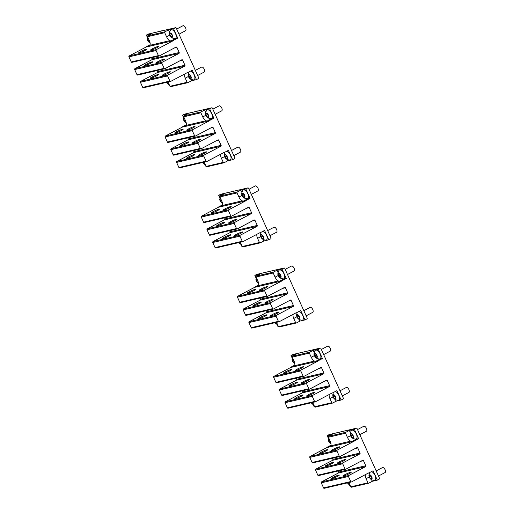 <?xml version="1.0" encoding="UTF-8"?>
<svg xmlns="http://www.w3.org/2000/svg" width="514" height="514" viewBox="0 0 514 514"><rect width="100%" height="100%" fill="white"/><g stroke="black" fill="none" stroke-linecap="round" stroke-linejoin="round"><path stroke-width="0.77" d="M382.32 467.676A2.808 1.362 62.2 0 1 382.435 467.599A2.808 1.362 62.2 0 1 382.57 467.547A2.808 1.362 62.2 0 1 385.018 469.578A2.808 1.362 62.2 0 1 385.057 472.565A2.808 1.362 62.2 0 1 384.922 472.617M369.033 476.266A2.454 1.189 62.2 0 1 370.209 474.936A2.454 1.189 62.2 0 1 372.072 477.821A2.454 1.189 62.2 0 1 370.896 479.144A2.454 1.189 62.2 0 1 369.033 476.266M371.513 476.774L370.298 475.321L369.335 475.591L369.592 477.313L370.806 478.759L371.77 478.489L371.513 476.774M371.519 471.576A4.915 2.384 62.2 0 1 375.65 477.506A4.915 2.384 62.2 0 1 374.912 480.294A4.915 2.384 62.2 0 1 374.327 480.436C370.896 480.07 370.112 478.476 369.926 478.271L368.898 475.264L369.502 472.636M370.806 478.759L371.738 478.271M370.928 476.073L371.59 477.262M369.592 477.313L371.005 476.568M363.661 426.35A2.808 1.362 62.2 0 1 363.777 426.273A2.808 1.362 62.2 0 1 363.912 426.222A2.808 1.362 62.2 0 1 366.36 428.252A2.808 1.362 62.2 0 1 366.398 431.24A2.808 1.362 62.2 0 1 366.264 431.291M350.375 434.94A2.454 1.189 62.2 0 1 351.55 433.617A2.454 1.189 62.2 0 1 353.414 436.495A2.454 1.189 62.2 0 1 352.238 437.819A2.454 1.189 62.2 0 1 350.375 434.94M352.855 435.448L351.64 433.996L350.676 434.266L350.933 435.988L352.148 437.44L353.112 437.17L352.855 435.448M356.992 436.18A4.915 2.384 62.2 0 1 356.253 438.975A4.915 2.384 62.2 0 1 355.669 439.117C352.238 438.75 351.454 437.151 351.268 436.951L350.31 434.683C349.912 434.593 350.214 433.257 351.223 430.687A4.915 2.384 62.2 0 1 351.666 430.282A4.915 2.384 62.2 0 1 354.756 431.625A4.915 2.384 62.2 0 1 356.992 436.18M352.148 437.44L353.079 436.945M352.27 434.754L352.932 435.936M350.933 435.988L352.347 435.242M341.585 431.509A2.808 1.362 62.2 0 1 341.701 431.432A2.808 1.362 62.2 0 1 341.836 431.374A2.808 1.362 62.2 0 1 342.504 431.458M330.862 443.087A2.454 1.189 62.2 0 1 328.298 440.1A2.454 1.189 62.2 0 1 329.044 438.635M329.307 439.226L328.6 439.425L328.857 441.147L330.072 442.593L330.682 442.425M328.941 436.155L329.146 435.846A4.915 2.384 62.2 0 1 329.59 435.442A4.915 2.384 62.2 0 1 330.502 435.332M330.072 442.593L330.637 442.297M328.857 441.147L329.924 440.582M349.681 484.336A2.454 1.189 62.2 0 1 347.49 482.877L350.047 485.152M347.798 482.807L348.73 483.918L349.404 483.732M348.73 483.918L349.34 483.597M346.153 387.569A2.808 1.362 62.2 0 1 346.269 387.492A2.808 1.362 62.2 0 1 346.397 387.44A2.808 1.362 62.2 0 1 348.845 389.471A2.808 1.362 62.2 0 1 348.89 392.458A2.808 1.362 62.2 0 1 348.755 392.51M332.866 396.159A2.454 1.189 62.2 0 1 334.042 394.836A2.454 1.189 62.2 0 1 335.905 397.714A2.454 1.189 62.2 0 1 334.73 399.037A2.454 1.189 62.2 0 1 332.866 396.159M335.346 396.667L334.132 395.215L333.168 395.484L333.425 397.206L334.64 398.658L335.603 398.389L335.346 396.667M335.353 391.469A4.915 2.384 62.2 0 1 339.484 397.399A4.915 2.384 62.2 0 1 338.739 400.194A4.915 2.384 62.2 0 1 338.154 400.335C334.723 399.969 333.946 398.369 333.759 398.17L332.731 395.163L333.335 392.535M334.64 398.658L335.571 398.164M334.762 395.973L335.417 397.161M333.425 397.206L334.832 396.461M327.495 346.25A2.808 1.362 62.2 0 1 327.611 346.166A2.808 1.362 62.2 0 1 327.739 346.115A2.808 1.362 62.2 0 1 330.187 348.145A2.808 1.362 62.2 0 1 330.232 351.133A2.808 1.362 62.2 0 1 330.097 351.184M314.208 354.84A2.454 1.189 62.2 0 1 315.384 353.51A2.454 1.189 62.2 0 1 317.247 356.388A2.454 1.189 62.2 0 1 316.071 357.718A2.454 1.189 62.2 0 1 314.208 354.84M316.688 355.341L315.474 353.895L314.51 354.165L314.767 355.881L315.981 357.333L316.945 357.063L316.688 355.341M320.826 356.08A4.915 2.384 62.2 0 1 320.081 358.868A4.915 2.384 62.2 0 1 319.496 359.01C316.065 358.644 315.281 357.05 315.101 356.844L314.144 354.583C313.746 354.487 314.048 353.157 315.05 350.587A4.915 2.384 62.2 0 1 315.5 350.182A4.915 2.384 62.2 0 1 318.59 351.525A4.915 2.384 62.2 0 1 320.826 356.08M315.981 357.333L316.913 356.844M316.104 354.647L316.759 355.836M314.767 355.881L316.174 355.135M305.412 351.403A2.808 1.362 62.2 0 1 305.534 351.325A2.808 1.362 62.2 0 1 305.663 351.274A2.808 1.362 62.2 0 1 306.338 351.351M294.695 362.987A2.454 1.189 62.2 0 1 292.132 359.993A2.454 1.189 62.2 0 1 292.871 358.534M293.141 359.119L292.434 359.318L292.691 361.04L293.905 362.492L294.516 362.319M292.774 356.054L292.974 355.739A4.915 2.384 62.2 0 1 293.423 355.335A4.915 2.384 62.2 0 1 294.336 355.225M293.905 362.492L294.471 362.19M292.691 361.04L293.751 360.481M313.508 404.235A2.454 1.189 62.2 0 1 311.323 402.77L313.874 405.045M311.632 402.7L312.563 403.811L313.232 403.625M312.563 403.811L313.174 403.49M309.981 307.468A2.808 1.362 62.2 0 1 310.103 307.391A2.808 1.362 62.2 0 1 310.231 307.333A2.808 1.362 62.2 0 1 312.679 309.364A2.808 1.362 62.2 0 1 312.718 312.351A2.808 1.362 62.2 0 1 312.589 312.409M296.7 316.059A2.454 1.189 62.2 0 1 297.869 314.729A2.454 1.189 62.2 0 1 299.733 317.607A2.454 1.189 62.2 0 1 298.563 318.937A2.454 1.189 62.2 0 1 296.7 316.059M299.18 316.566L297.959 315.114L297.002 315.384L297.253 317.099L298.473 318.551L299.431 318.282L299.18 316.566M299.18 311.362A4.915 2.384 62.2 0 1 303.318 317.299A4.915 2.384 62.2 0 1 302.573 320.087A4.915 2.384 62.2 0 1 301.988 320.228C298.557 319.862 297.773 318.269 297.593 318.063L296.565 315.056L297.169 312.428M298.473 318.551L299.399 318.063M298.595 315.866L299.251 317.054M297.253 317.099L298.666 316.361M291.322 266.143A2.808 1.362 62.2 0 1 291.444 266.066A2.808 1.362 62.2 0 1 291.573 266.014A2.808 1.362 62.2 0 1 294.021 268.045A2.808 1.362 62.2 0 1 294.059 271.032A2.808 1.362 62.2 0 1 293.931 271.084M278.042 274.733A2.454 1.189 62.2 0 1 279.211 273.403A2.454 1.189 62.2 0 1 281.074 276.288A2.454 1.189 62.2 0 1 279.905 277.611A2.454 1.189 62.2 0 1 278.042 274.733M280.522 275.241L279.301 273.789L278.344 274.058L278.594 275.78L279.815 277.226L280.772 276.956L280.522 275.241M284.66 275.973A4.915 2.384 62.2 0 1 283.914 278.768A4.915 2.384 62.2 0 1 283.33 278.903C279.899 278.537 279.115 276.943 278.935 276.744L277.971 274.476C277.579 274.386 277.881 273.05 278.884 270.48A4.915 2.384 62.2 0 1 279.327 270.075A4.915 2.384 62.2 0 1 282.417 271.418A4.915 2.384 62.2 0 1 284.66 275.973M279.815 277.226L280.74 276.738M279.937 274.54L280.593 275.729M278.594 275.78L280.008 275.035M269.246 271.302A2.808 1.362 62.2 0 1 269.368 271.219A2.808 1.362 62.2 0 1 269.497 271.167A2.808 1.362 62.2 0 1 270.171 271.251M258.529 282.88A2.454 1.189 62.2 0 1 255.966 279.892A2.454 1.189 62.2 0 1 256.704 278.427M256.974 279.018L256.268 279.218L256.518 280.933L257.739 282.385L258.343 282.218M256.608 275.947L256.807 275.639A4.915 2.384 62.2 0 1 257.251 275.234A4.915 2.384 62.2 0 1 258.169 275.125M257.739 282.385L258.304 282.09M256.518 280.933L257.585 280.374M277.342 324.128A2.454 1.189 62.2 0 1 275.151 322.67L277.708 324.944M275.459 322.593L276.397 323.711L277.065 323.518M276.397 323.711L277.007 323.39M273.814 227.361A2.808 1.362 62.2 0 1 273.93 227.284A2.808 1.362 62.2 0 1 274.065 227.233A2.808 1.362 62.2 0 1 276.513 229.263A2.808 1.362 62.2 0 1 276.551 232.251A2.808 1.362 62.2 0 1 276.423 232.302M260.534 235.952A2.454 1.189 62.2 0 1 261.703 234.628A2.454 1.189 62.2 0 1 263.566 237.507A2.454 1.189 62.2 0 1 262.391 238.83A2.454 1.189 62.2 0 1 260.534 235.952M263.007 236.459L261.793 235.007L260.829 235.277L261.086 236.999L262.301 238.451L263.264 238.181L263.007 236.459M263.014 231.261A4.915 2.384 62.2 0 1 267.145 237.192A4.915 2.384 62.2 0 1 266.406 239.987A4.915 2.384 62.2 0 1 265.822 240.128C262.391 239.762 261.607 238.162 261.42 237.963L260.392 234.949L260.996 232.322M262.301 238.451L263.232 237.956M262.423 235.765L263.084 236.948M261.086 236.999L262.5 236.254M255.156 186.042A2.808 1.362 62.2 0 1 255.272 185.959A2.808 1.362 62.2 0 1 255.407 185.907A2.808 1.362 62.2 0 1 257.855 187.938A2.808 1.362 62.2 0 1 257.893 190.925A2.808 1.362 62.2 0 1 257.765 190.977M241.869 194.626A2.454 1.189 62.2 0 1 243.045 193.303A2.454 1.189 62.2 0 1 244.908 196.181A2.454 1.189 62.2 0 1 243.732 197.511A2.454 1.189 62.2 0 1 241.869 194.626M244.349 195.134L243.135 193.688L242.171 193.958L242.428 195.673L243.642 197.125L244.606 196.856L244.349 195.134M248.487 195.873A4.915 2.384 62.2 0 1 247.748 198.661A4.915 2.384 62.2 0 1 247.163 198.802C243.732 198.436 242.949 196.843 242.762 196.637L241.805 194.369C241.407 194.279 241.715 192.949 242.717 190.373A4.915 2.384 62.2 0 1 243.161 189.974A4.915 2.384 62.2 0 1 246.251 191.311A4.915 2.384 62.2 0 1 248.487 195.873M243.642 197.125L244.574 196.637M243.764 194.44L244.426 195.628M242.428 195.673L243.842 194.928M233.08 191.195A2.808 1.362 62.2 0 1 233.195 191.118A2.808 1.362 62.2 0 1 233.33 191.067A2.808 1.362 62.2 0 1 233.998 191.144M222.356 202.773A2.454 1.189 62.2 0 1 219.793 199.785A2.454 1.189 62.2 0 1 220.538 198.32M220.802 198.912L220.095 199.111L220.352 200.833L221.566 202.278L222.177 202.111M220.435 195.847L220.641 195.532A4.915 2.384 62.2 0 1 221.084 195.127A4.915 2.384 62.2 0 1 221.997 195.018M221.566 202.278L222.132 201.983M220.352 200.833L221.418 200.267M241.175 244.028A2.454 1.189 62.2 0 1 238.984 242.563L241.541 244.837M239.293 242.492L240.224 243.604L240.899 243.418M240.224 243.604L240.835 243.283M237.648 147.261A2.808 1.362 62.2 0 1 237.764 147.177A2.808 1.362 62.2 0 1 237.898 147.126A2.808 1.362 62.2 0 1 240.34 149.156A2.808 1.362 62.2 0 1 240.385 152.144A2.808 1.362 62.2 0 1 240.25 152.195M224.361 155.845A2.454 1.189 62.2 0 1 225.537 154.521A2.454 1.189 62.2 0 1 227.4 157.4A2.454 1.189 62.2 0 1 226.224 158.73A2.454 1.189 62.2 0 1 224.361 155.845M226.841 156.352L225.627 154.907L224.663 155.177L224.92 156.892L226.134 158.344L227.098 158.074L226.841 156.352M226.847 151.155A4.915 2.384 62.2 0 1 230.979 157.091A4.915 2.384 62.2 0 1 230.233 159.88A4.915 2.384 62.2 0 1 229.649 160.021C226.218 159.655 225.44 158.061 225.254 157.856L224.226 154.849L224.83 152.221M226.134 158.344L227.066 157.856M226.256 155.658L226.912 156.847M224.92 156.892L226.327 156.147M218.99 105.935A2.808 1.362 62.2 0 1 219.105 105.858A2.808 1.362 62.2 0 1 219.24 105.807A2.808 1.362 62.2 0 1 221.682 107.837A2.808 1.362 62.2 0 1 221.727 110.825A2.808 1.362 62.2 0 1 221.592 110.876M205.703 114.526A2.454 1.189 62.2 0 1 206.879 113.196A2.454 1.189 62.2 0 1 208.742 116.08A2.454 1.189 62.2 0 1 207.566 117.404A2.454 1.189 62.2 0 1 205.703 114.526M208.183 115.033L206.969 113.581L206.005 113.851L206.262 115.573L207.476 117.019L208.44 116.749L208.183 115.033M212.321 115.766A4.915 2.384 62.2 0 1 211.575 118.561A4.915 2.384 62.2 0 1 210.991 118.695C207.56 118.329 206.782 116.736 206.596 116.53L205.639 114.269C205.24 114.172 205.542 112.842 206.544 110.272A4.915 2.384 62.2 0 1 206.994 109.867A4.915 2.384 62.2 0 1 210.085 111.21A4.915 2.384 62.2 0 1 212.321 115.766M207.476 117.019L208.408 116.53M207.598 114.333L208.254 115.522M206.262 115.573L207.669 114.828M196.913 111.095A2.808 1.362 62.2 0 1 197.029 111.011A2.808 1.362 62.2 0 1 197.158 110.96A2.808 1.362 62.2 0 1 197.832 111.037M186.19 122.673A2.454 1.189 62.2 0 1 183.626 119.678A2.454 1.189 62.2 0 1 184.365 118.22M184.635 118.811L183.928 119.01L184.185 120.726L185.4 122.178L186.01 122.004M184.269 115.74L184.468 115.425A4.915 2.384 62.2 0 1 184.918 115.027A4.915 2.384 62.2 0 1 185.83 114.918M185.4 122.178L185.965 121.876M184.185 120.726L185.246 120.167M205.002 163.921A2.454 1.189 62.2 0 1 202.818 162.456L205.369 164.731M203.126 162.385L204.058 163.503L204.726 163.311M204.058 163.503L204.668 163.176M201.475 67.154A2.808 1.362 62.2 0 1 201.597 67.077A2.808 1.362 62.2 0 1 201.726 67.026A2.808 1.362 62.2 0 1 204.174 69.056A2.808 1.362 62.2 0 1 204.212 72.044A2.808 1.362 62.2 0 1 204.084 72.095M188.195 75.744A2.454 1.189 62.2 0 1 189.364 74.414A2.454 1.189 62.2 0 1 191.227 77.299A2.454 1.189 62.2 0 1 190.058 78.623A2.454 1.189 62.2 0 1 188.195 75.744M190.675 76.252L189.454 74.8L188.497 75.07L188.747 76.792L189.968 78.237L190.932 77.967L190.675 76.252M190.675 71.054A4.915 2.384 62.2 0 1 194.812 76.984A4.915 2.384 62.2 0 1 194.067 79.779A4.915 2.384 62.2 0 1 193.482 79.914C190.052 79.548 189.268 77.955 189.088 77.755L188.06 74.742L188.664 72.114M189.968 78.237L190.893 77.749M190.09 75.552L190.745 76.74M188.747 76.792L190.161 76.046M182.817 25.835A2.808 1.362 62.2 0 1 182.939 25.751A2.808 1.362 62.2 0 1 183.068 25.7A2.808 1.362 62.2 0 1 185.515 27.73A2.808 1.362 62.2 0 1 185.554 30.718A2.808 1.362 62.2 0 1 185.425 30.769M169.536 34.419A2.454 1.189 62.2 0 1 170.706 33.095A2.454 1.189 62.2 0 1 172.569 35.974A2.454 1.189 62.2 0 1 171.4 37.304A2.454 1.189 62.2 0 1 169.536 34.419M172.017 34.926L170.796 33.481L169.838 33.744L170.089 35.466L171.31 36.918L172.267 36.648L172.017 34.926M176.154 35.659A4.915 2.384 62.2 0 1 175.409 38.454A4.915 2.384 62.2 0 1 174.824 38.595C171.393 38.229 170.609 36.635 170.43 36.43L169.466 34.162C169.074 34.072 169.376 32.735 170.378 30.165A4.915 2.384 62.2 0 1 170.821 29.761A4.915 2.384 62.2 0 1 173.918 31.103A4.915 2.384 62.2 0 1 176.154 35.659M171.31 36.918L172.235 36.423M171.432 34.232L172.087 35.421M170.089 35.466L171.503 34.721M160.741 30.988A2.808 1.362 62.2 0 1 160.863 30.911A2.808 1.362 62.2 0 1 160.991 30.859A2.808 1.362 62.2 0 1 161.666 30.936M150.024 42.566A2.454 1.189 62.2 0 1 147.46 39.578A2.454 1.189 62.2 0 1 148.199 38.113M148.469 38.704L147.762 38.903L148.013 40.625L149.233 42.071L149.837 41.904M148.103 35.633L148.302 35.325A4.915 2.384 62.2 0 1 148.745 34.92A4.915 2.384 62.2 0 1 149.664 34.811M149.233 42.071L149.799 41.775M148.013 40.625L149.079 40.06M168.836 83.814A2.454 1.189 62.2 0 1 166.645 82.356L169.202 84.63M166.954 82.285L167.892 83.397L168.56 83.21M167.892 83.397L168.502 83.075M152.26 77.826A4.562 0.501 -24.3 0 0 156.487 75.931A4.562 0.501 -24.3 0 0 158.453 74.562A4.562 0.501 -24.3 0 0 156.333 75.05A4.562 0.501 -24.3 0 0 152.105 76.946A4.562 0.501 -24.3 0 0 150.139 78.314A4.562 0.501 -24.3 0 0 152.26 77.826M143.554 87.733A0.7 0.61 76.9 0 1 142.719 87.38L140.425 82.298A0.7 0.61 76.9 0 1 140.682 81.373L157.515 72.493L184.687 66.145L167.853 75.025A0.7 0.61 76.9 0 0 167.596 75.95L169.89 81.039A0.7 0.61 76.9 0 0 170.725 81.385L187.552 72.506A0.7 0.61 76.9 0 1 187.983 72.474L192.242 70.225L196.476 79.606L198.378 78.603A0.7 0.61 76.9 0 0 198.629 77.678L176.244 28.09A0.7 0.61 76.9 0 0 175.409 27.743L173.514 28.745L177.748 38.12L173.488 40.368L170.944 40.966L175.197 38.717L177.748 38.12M168.219 72.275A4.562 0.501 -24.3 0 0 163.992 74.17A4.562 0.501 -24.3 0 0 162.026 75.539A4.562 0.501 -24.3 0 0 164.146 75.05A4.562 0.501 -24.3 0 0 168.374 73.155A4.562 0.501 -24.3 0 0 170.34 71.787A4.562 0.501 -24.3 0 0 168.219 72.275M184.687 66.145A0.7 0.61 76.9 0 0 184.937 65.227L182.643 60.138A0.7 0.61 76.9 0 0 181.815 59.791L164.981 68.67A0.7 0.61 76.9 0 1 164.152 68.323L161.852 63.235A0.7 0.61 76.9 0 1 162.109 62.31L178.943 53.43A0.7 0.61 76.9 0 0 179.2 52.512L176.9 47.423A0.7 0.61 76.9 0 0 176.071 47.076L159.244 55.955A0.7 0.61 76.9 0 1 158.408 55.608L156.115 50.52A0.7 0.61 76.9 0 1 156.372 49.595L173.199 40.715A0.7 0.61 76.9 0 0 173.488 40.368M157.515 72.493A0.7 0.61 76.9 0 0 157.766 71.568L184.937 65.227M168.56 84.302L169.305 85.954L169.755 85.844M157.278 70.489L157.766 71.568M151.54 57.774L152.028 58.853A0.7 0.61 76.9 0 1 151.771 59.778L134.938 68.658A0.7 0.61 76.9 0 0 134.681 69.583L136.981 74.665A0.7 0.61 76.9 0 0 137.81 75.018M150.12 44.705L146.317 46.716A0.7 0.61 76.9 0 1 146.027 47.063L129.2 55.942A0.7 0.61 76.9 0 0 128.943 56.868L131.237 61.95A0.7 0.61 76.9 0 0 132.072 62.303M148.501 34.027A0.7 0.61 76.9 0 0 148.238 34.091L146.342 35.093L147.409 37.464M149.902 42.977L150.178 43.594M146.342 35.093L151.347 33.924L147.82 35.781A0.7 0.61 -103.1 0 0 147.563 36.706L149.433 40.837A5.089 2.467 -117.8 0 1 149.921 45.29L148.867 46.119L146.317 46.716M149.188 45.99L149.516 45.772M147.82 35.781L164.975 31.778A0.7 0.61 76.9 0 0 164.718 32.697L166.581 36.835A5.089 2.467 -117.8 0 0 169.819 40.645L170.944 40.966M170.783 86.641A0.7 0.61 76.9 0 1 169.954 86.294L168.091 82.163A5.089 2.467 -117.8 0 0 168.027 82.034M184.61 74.061A5.089 2.467 -117.8 0 0 185.239 78.154L187.109 82.285A0.7 0.61 76.9 0 0 187.938 82.638L191.465 80.775L196.476 79.606M190.765 79.22L191.465 80.775M169.517 32.164L168.502 29.915L173.514 28.745M173.97 38.531A5.089 2.467 -117.8 0 0 175.197 38.717M187.314 72.628L187.983 72.474M152.664 49.62A4.562 0.501 -24.3 0 0 156.892 47.725A4.562 0.501 -24.3 0 0 158.858 46.356A4.562 0.501 -24.3 0 0 156.738 46.845A4.562 0.501 -24.3 0 0 152.51 48.74A4.562 0.501 -24.3 0 0 150.544 50.109A4.562 0.501 -24.3 0 0 152.664 49.62M140.772 52.396A4.562 0.501 -24.3 0 0 145.006 50.5A4.562 0.501 -24.3 0 0 146.972 49.132A4.562 0.501 -24.3 0 0 144.852 49.62A4.562 0.501 -24.3 0 0 140.624 51.516A4.562 0.501 -24.3 0 0 138.658 52.884A4.562 0.501 -24.3 0 0 140.772 52.396M158.402 62.335A4.562 0.501 -24.3 0 0 162.636 60.44A4.562 0.501 -24.3 0 0 164.602 59.071A4.562 0.501 -24.3 0 0 162.482 59.56A4.562 0.501 -24.3 0 0 158.248 61.455A4.562 0.501 -24.3 0 0 156.282 62.824A4.562 0.501 -24.3 0 0 158.402 62.335M146.516 65.111A4.562 0.501 -24.3 0 0 150.743 63.216A4.562 0.501 -24.3 0 0 152.709 61.847A4.562 0.501 -24.3 0 0 150.596 62.335A4.562 0.501 -24.3 0 0 146.362 64.231A4.562 0.501 -24.3 0 0 144.395 65.599A4.562 0.501 -24.3 0 0 146.516 65.111M164.975 31.778L168.502 29.915M333.098 478.348A4.562 0.501 -24.3 0 0 337.325 476.452A4.562 0.501 -24.3 0 0 339.298 475.084A4.562 0.501 -24.3 0 0 337.178 475.572A4.562 0.501 -24.3 0 0 332.944 477.467A4.562 0.501 -24.3 0 0 330.977 478.836A4.562 0.501 -24.3 0 0 333.098 478.348M324.392 488.255A0.7 0.61 76.9 0 1 323.563 487.902L321.269 482.819A0.7 0.61 76.9 0 1 321.52 481.894L338.353 473.015L365.525 466.667L348.691 475.546A0.7 0.61 76.9 0 0 348.441 476.472L350.734 481.554A0.7 0.61 76.9 0 0 351.563 481.907L368.397 473.028A0.7 0.61 76.9 0 1 368.827 472.996L373.08 470.747L377.315 480.127L379.216 479.125A0.7 0.61 76.9 0 0 379.473 478.2L357.082 428.612A0.7 0.61 76.9 0 0 356.253 428.265L354.352 429.267L358.586 438.641L354.332 440.89L351.782 441.481L356.041 439.239L358.586 438.641M349.064 472.796A4.562 0.501 -24.3 0 0 344.836 474.692A4.562 0.501 -24.3 0 0 342.87 476.06A4.562 0.501 -24.3 0 0 344.984 475.572A4.562 0.501 -24.3 0 0 349.218 473.677A4.562 0.501 -24.3 0 0 351.184 472.302A4.562 0.501 -24.3 0 0 349.064 472.796M365.525 466.667A0.7 0.61 76.9 0 0 365.782 465.742L363.488 460.66A0.7 0.61 76.9 0 0 362.653 460.313L345.826 469.192A0.7 0.61 76.9 0 1 344.997 468.839L342.697 463.756A0.7 0.61 76.9 0 1 342.954 462.831L359.787 453.952A0.7 0.61 76.9 0 0 360.038 453.033L357.744 447.945A0.7 0.61 76.9 0 0 356.915 447.598L340.082 456.477A0.7 0.61 76.9 0 1 339.253 456.124L336.959 451.041A0.7 0.61 76.9 0 1 337.21 450.116L354.043 441.237A0.7 0.61 76.9 0 0 354.332 440.89M338.353 473.015A0.7 0.61 76.9 0 0 338.61 472.09L365.782 465.742M349.398 484.824L350.143 486.475L350.593 486.366M338.122 471.01L338.61 472.09M332.378 458.295L332.866 459.375A0.7 0.61 76.9 0 1 332.616 460.3L315.782 469.179A0.7 0.61 76.9 0 0 315.525 470.104L317.825 475.187A0.7 0.61 76.9 0 0 318.654 475.54M330.965 445.227L327.161 447.238A0.7 0.61 76.9 0 1 326.872 447.585L310.038 456.464A0.7 0.61 76.9 0 0 309.788 457.389L312.082 462.471A0.7 0.61 76.9 0 0 312.91 462.825M329.346 434.548A0.7 0.61 76.9 0 0 329.082 434.613L327.18 435.615L328.253 437.986M330.74 443.498L331.022 444.115M327.18 435.615L332.192 434.439L328.664 436.302A0.7 0.61 -103.1 0 0 328.407 437.228L330.271 441.359A5.089 2.467 -117.8 0 1 330.765 445.811L329.705 446.64L327.161 447.238M330.033 446.512L330.361 446.293M328.664 436.302L345.813 432.3A0.7 0.61 76.9 0 0 345.556 433.218L347.425 437.35A5.089 2.467 -117.8 0 0 350.664 441.166L351.782 441.481M351.627 487.163A0.7 0.61 76.9 0 1 350.799 486.816L348.929 482.685A5.089 2.467 -117.8 0 0 348.871 482.556M365.448 474.583A5.089 2.467 -117.8 0 0 366.084 478.675L367.947 482.807A0.7 0.61 76.9 0 0 368.776 483.16L372.309 481.297L377.315 480.127M371.603 479.742L372.309 481.297M350.355 432.685L349.34 430.436L354.352 429.267M354.808 439.052A5.089 2.467 -117.8 0 0 356.041 439.239M368.159 473.15L368.827 472.996M333.502 450.142A4.562 0.501 -24.3 0 0 337.737 448.247A4.562 0.501 -24.3 0 0 339.703 446.872A4.562 0.501 -24.3 0 0 337.582 447.366A4.562 0.501 -24.3 0 0 333.348 449.262A4.562 0.501 -24.3 0 0 331.382 450.63A4.562 0.501 -24.3 0 0 333.502 450.142M321.616 452.918A4.562 0.501 -24.3 0 0 325.844 451.022A4.562 0.501 -24.3 0 0 327.81 449.654A4.562 0.501 -24.3 0 0 325.696 450.142A4.562 0.501 -24.3 0 0 321.462 452.037A4.562 0.501 -24.3 0 0 319.496 453.406A4.562 0.501 -24.3 0 0 321.616 452.918M339.246 462.857A4.562 0.501 -24.3 0 0 343.474 460.962A4.562 0.501 -24.3 0 0 345.44 459.587A4.562 0.501 -24.3 0 0 343.32 460.081A4.562 0.501 -24.3 0 0 339.092 461.977A4.562 0.501 -24.3 0 0 337.126 463.345A4.562 0.501 -24.3 0 0 339.246 462.857M327.36 465.633A4.562 0.501 -24.3 0 0 331.588 463.737A4.562 0.501 -24.3 0 0 333.554 462.369A4.562 0.501 -24.3 0 0 331.434 462.857A4.562 0.501 -24.3 0 0 327.206 464.752A4.562 0.501 -24.3 0 0 325.24 466.121A4.562 0.501 -24.3 0 0 327.36 465.633M345.813 432.3L349.34 430.436M296.931 398.241A4.562 0.501 -24.3 0 0 301.159 396.345A4.562 0.501 -24.3 0 0 303.125 394.977A4.562 0.501 -24.3 0 0 301.005 395.465A4.562 0.501 -24.3 0 0 296.777 397.361A4.562 0.501 -24.3 0 0 294.811 398.729A4.562 0.501 -24.3 0 0 296.931 398.241M288.226 408.148A0.7 0.61 76.9 0 1 287.397 407.801L285.097 402.713A0.7 0.61 76.9 0 1 285.354 401.794L302.187 392.908L329.358 386.56L312.525 395.446A0.7 0.61 76.9 0 0 312.268 396.365L314.568 401.453A0.7 0.61 76.9 0 0 315.397 401.8L332.23 392.921A0.7 0.61 76.9 0 1 332.661 392.889L336.914 390.646L341.148 400.02L343.05 399.018A0.7 0.61 76.9 0 0 343.307 398.099L320.916 348.511A0.7 0.61 76.9 0 0 320.087 348.158L318.185 349.16L322.419 358.541L318.16 360.783L315.615 361.381L319.869 359.132L322.419 358.541M312.897 392.69A4.562 0.501 -24.3 0 0 308.663 394.585A4.562 0.501 -24.3 0 0 306.697 395.953A4.562 0.501 -24.3 0 0 308.818 395.465A4.562 0.501 -24.3 0 0 313.045 393.57A4.562 0.501 -24.3 0 0 315.011 392.201A4.562 0.501 -24.3 0 0 312.897 392.69M329.358 386.56A0.7 0.61 76.9 0 0 329.615 385.641L327.315 380.553A0.7 0.61 76.9 0 0 326.486 380.206L309.653 389.085A0.7 0.61 76.9 0 1 308.824 388.738L306.53 383.65A0.7 0.61 76.9 0 1 306.787 382.731L323.614 373.845A0.7 0.61 76.9 0 0 323.871 372.926L321.578 367.838A0.7 0.61 76.9 0 0 320.742 367.491L303.915 376.37A0.7 0.61 76.9 0 1 303.087 376.023L300.786 370.935A0.7 0.61 76.9 0 1 301.043 370.016L317.877 361.13A0.7 0.61 76.9 0 0 318.16 360.783M302.187 392.908A0.7 0.61 76.9 0 0 302.444 391.989L329.615 385.641M313.232 404.717L313.977 406.368L314.427 406.266M301.949 390.903L302.444 391.989M296.212 378.188L296.7 379.274A0.7 0.61 76.9 0 1 296.443 380.193L279.616 389.079A0.7 0.61 76.9 0 0 279.359 389.998L281.653 395.086A0.7 0.61 76.9 0 0 282.482 395.433M294.792 365.126L290.988 367.131A0.7 0.61 76.9 0 1 290.706 367.478L273.872 376.364A0.7 0.61 76.9 0 0 273.615 377.282L275.915 382.371A0.7 0.61 76.9 0 0 276.744 382.718M293.179 354.442A0.7 0.61 76.9 0 0 292.916 354.506L291.014 355.508L292.087 357.879M294.573 363.398L294.85 364.015M291.014 355.508L296.025 354.339L292.492 356.202A0.7 0.61 -103.1 0 0 292.235 357.121L294.104 361.252A5.089 2.467 -117.8 0 1 294.599 365.705L293.539 366.533L290.988 367.131M293.867 366.411L294.194 366.193M292.492 356.202L309.646 352.193A0.7 0.61 76.9 0 0 309.389 353.118L311.253 357.249A5.089 2.467 -117.8 0 0 314.491 361.059L315.615 361.381M315.455 407.062A0.7 0.61 76.9 0 1 314.626 406.709L312.763 402.578A5.089 2.467 -117.8 0 0 312.705 402.449M329.281 394.476A5.089 2.467 -117.8 0 0 329.911 398.575L331.781 402.706A0.7 0.61 76.9 0 0 332.609 403.053L336.137 401.19L341.148 400.02M335.436 399.635L336.137 401.19M314.189 352.578L313.174 350.33L318.185 349.16M318.641 358.945A5.089 2.467 -117.8 0 0 319.869 359.132M331.986 393.049L332.661 392.889M297.336 370.035A4.562 0.501 -24.3 0 0 301.564 368.14A4.562 0.501 -24.3 0 0 303.53 366.771A4.562 0.501 -24.3 0 0 301.416 367.259A4.562 0.501 -24.3 0 0 297.182 369.155A4.562 0.501 -24.3 0 0 295.216 370.523A4.562 0.501 -24.3 0 0 297.336 370.035M285.45 372.811A4.562 0.501 -24.3 0 0 289.678 370.915A4.562 0.501 -24.3 0 0 291.644 369.547A4.562 0.501 -24.3 0 0 289.523 370.035A4.562 0.501 -24.3 0 0 285.296 371.93A4.562 0.501 -24.3 0 0 283.33 373.299A4.562 0.501 -24.3 0 0 285.45 372.811M303.074 382.75A4.562 0.501 -24.3 0 0 307.308 380.855A4.562 0.501 -24.3 0 0 309.274 379.486A4.562 0.501 -24.3 0 0 307.154 379.974A4.562 0.501 -24.3 0 0 302.926 381.87A4.562 0.501 -24.3 0 0 300.96 383.238A4.562 0.501 -24.3 0 0 303.074 382.75M291.187 385.526A4.562 0.501 -24.3 0 0 295.421 383.63A4.562 0.501 -24.3 0 0 297.388 382.262A4.562 0.501 -24.3 0 0 295.267 382.75A4.562 0.501 -24.3 0 0 291.04 384.645A4.562 0.501 -24.3 0 0 289.067 386.014A4.562 0.501 -24.3 0 0 291.187 385.526M309.646 352.193L313.174 350.33M260.759 318.14A4.562 0.501 -24.3 0 0 264.993 316.245A4.562 0.501 -24.3 0 0 266.959 314.87A4.562 0.501 -24.3 0 0 264.838 315.365A4.562 0.501 -24.3 0 0 260.611 317.26A4.562 0.501 -24.3 0 0 258.645 318.629A4.562 0.501 -24.3 0 0 260.759 318.14M252.059 328.041A0.7 0.61 76.9 0 1 251.224 327.694L248.93 322.606A0.7 0.61 76.9 0 1 249.187 321.687L266.014 312.808L293.186 306.46L276.359 315.339A0.7 0.61 76.9 0 0 276.102 316.264L278.395 321.346A0.7 0.61 76.9 0 0 279.231 321.7L296.058 312.814A0.7 0.61 76.9 0 1 296.488 312.788L300.748 310.54L304.982 319.92L306.877 318.918A0.7 0.61 76.9 0 0 307.134 317.993L284.743 268.404A0.7 0.61 76.9 0 0 283.914 268.057L282.019 269.06L286.253 278.434L281.993 280.683L279.449 281.274L283.702 279.031L286.253 278.434M276.725 312.589A4.562 0.501 -24.3 0 0 272.497 314.478A4.562 0.501 -24.3 0 0 270.531 315.853A4.562 0.501 -24.3 0 0 272.651 315.358A4.562 0.501 -24.3 0 0 276.879 313.469A4.562 0.501 -24.3 0 0 278.845 312.094A4.562 0.501 -24.3 0 0 276.725 312.589M293.186 306.46A0.7 0.61 76.9 0 0 293.443 305.534L291.149 300.452A0.7 0.61 76.9 0 0 290.32 300.099L273.487 308.985A0.7 0.61 76.9 0 1 272.658 308.631L270.358 303.549A0.7 0.61 76.9 0 1 270.615 302.624L287.448 293.745A0.7 0.61 76.9 0 0 287.705 292.819L285.405 287.737A0.7 0.61 76.9 0 0 284.576 287.384L267.749 296.27A0.7 0.61 76.9 0 1 266.914 295.916L264.62 290.834A0.7 0.61 76.9 0 1 264.877 289.909L281.704 281.029A0.7 0.61 76.9 0 0 281.993 280.683M266.014 312.808A0.7 0.61 76.9 0 0 266.271 311.882L293.443 305.534M277.065 324.617L277.811 326.262L278.26 326.159M265.783 310.797L266.271 311.882M260.045 298.088L260.534 299.167A0.7 0.61 76.9 0 1 260.277 300.092L243.443 308.972A0.7 0.61 76.9 0 0 243.186 309.897L245.486 314.979A0.7 0.61 76.9 0 0 246.315 315.326M258.626 285.019L254.822 287.024A0.7 0.61 76.9 0 1 254.533 287.377L237.706 296.257A0.7 0.61 76.9 0 0 237.449 297.182L239.742 302.264A0.7 0.61 76.9 0 0 240.578 302.611M257.006 274.341A0.7 0.61 76.9 0 0 256.743 274.399L254.848 275.401L255.914 277.778M258.407 283.291L258.683 283.908M254.848 275.401L259.853 274.232L256.325 276.095A0.7 0.61 -103.1 0 0 256.068 277.02L257.938 281.152A5.089 2.467 -117.8 0 1 258.426 285.604L257.373 286.433L254.822 287.024M257.694 286.304L258.022 286.086M256.325 276.095L273.48 272.092A0.7 0.61 76.9 0 0 273.223 273.011L275.086 277.142A5.089 2.467 -117.8 0 0 278.325 280.959L279.449 281.274M279.288 326.955A0.7 0.61 76.9 0 1 278.459 326.608L276.596 322.477A5.089 2.467 -117.8 0 0 276.532 322.342M293.115 314.369A5.089 2.467 -117.8 0 0 293.745 318.468L295.614 322.599A0.7 0.61 76.9 0 0 296.443 322.953L299.97 321.089L304.982 319.92M299.27 319.528L299.97 321.089M278.023 272.478L277.007 270.229L282.019 269.06M282.475 278.845A5.089 2.467 -117.8 0 0 283.702 279.031M295.82 312.942L296.488 312.788M261.17 289.928A4.562 0.501 -24.3 0 0 265.397 288.039A4.562 0.501 -24.3 0 0 267.364 286.664A4.562 0.501 -24.3 0 0 265.243 287.159A4.562 0.501 -24.3 0 0 261.016 289.048A4.562 0.501 -24.3 0 0 259.05 290.423A4.562 0.501 -24.3 0 0 261.17 289.928M249.277 292.71A4.562 0.501 -24.3 0 0 253.511 290.815A4.562 0.501 -24.3 0 0 255.477 289.446A4.562 0.501 -24.3 0 0 253.357 289.935A4.562 0.501 -24.3 0 0 249.129 291.83A4.562 0.501 -24.3 0 0 247.163 293.198A4.562 0.501 -24.3 0 0 249.277 292.71M266.907 302.643A4.562 0.501 -24.3 0 0 271.135 300.754A4.562 0.501 -24.3 0 0 273.107 299.379A4.562 0.501 -24.3 0 0 270.987 299.874A4.562 0.501 -24.3 0 0 266.753 301.763A4.562 0.501 -24.3 0 0 264.787 303.138A4.562 0.501 -24.3 0 0 266.907 302.643M255.021 305.425A4.562 0.501 -24.3 0 0 259.249 303.53A4.562 0.501 -24.3 0 0 261.215 302.155A4.562 0.501 -24.3 0 0 259.101 302.65A4.562 0.501 -24.3 0 0 254.867 304.545A4.562 0.501 -24.3 0 0 252.901 305.914A4.562 0.501 -24.3 0 0 255.021 305.425M273.48 272.092L277.007 270.229M224.592 238.033A4.562 0.501 -24.3 0 0 228.826 236.138A4.562 0.501 -24.3 0 0 230.792 234.769A4.562 0.501 -24.3 0 0 228.672 235.258A4.562 0.501 -24.3 0 0 224.438 237.153A4.562 0.501 -24.3 0 0 222.472 238.522A4.562 0.501 -24.3 0 0 224.592 238.033M215.886 247.941A0.7 0.61 76.9 0 1 215.058 247.594L212.764 242.505A0.7 0.61 76.9 0 1 213.021 241.58L229.848 232.701L257.019 226.353L240.192 235.239A0.7 0.61 76.9 0 0 239.935 236.157L242.229 241.246A0.7 0.61 76.9 0 0 243.058 241.593L259.891 232.713A0.7 0.61 76.9 0 1 260.322 232.681L264.575 230.439L268.809 239.813L270.711 238.811A0.7 0.61 76.9 0 0 270.968 237.886L248.577 188.297A0.7 0.61 76.9 0 0 247.748 187.951L245.846 188.953L250.08 198.333L245.827 200.576L243.276 201.173L247.536 198.924L250.08 198.333M240.558 232.482A4.562 0.501 -24.3 0 0 236.331 234.378A4.562 0.501 -24.3 0 0 234.365 235.746A4.562 0.501 -24.3 0 0 236.479 235.258A4.562 0.501 -24.3 0 0 240.713 233.362A4.562 0.501 -24.3 0 0 242.679 231.994A4.562 0.501 -24.3 0 0 240.558 232.482M257.019 226.353A0.7 0.61 76.9 0 0 257.276 225.434L254.983 220.345A0.7 0.61 76.9 0 0 254.147 219.998L237.32 228.878A0.7 0.61 76.9 0 1 236.491 228.531L234.191 223.442A0.7 0.61 76.9 0 1 234.448 222.523L251.282 213.638A0.7 0.61 76.9 0 0 251.532 212.719L249.239 207.63A0.7 0.61 76.9 0 0 248.41 207.283L231.576 216.163A0.7 0.61 76.9 0 1 230.747 215.816L228.454 210.727A0.7 0.61 76.9 0 1 228.704 209.808L245.538 200.923A0.7 0.61 76.9 0 0 245.827 200.576M229.848 232.701A0.7 0.61 76.9 0 0 230.105 231.782L257.276 225.434M240.893 244.51L241.638 246.161L242.088 246.058M229.617 230.696L230.105 231.782M223.873 217.981L224.361 219.067A0.7 0.61 76.9 0 1 224.11 219.986L207.277 228.865A0.7 0.61 76.9 0 0 207.02 229.79L209.32 234.879A0.7 0.61 76.9 0 0 210.149 235.226M222.459 204.919L218.656 206.924A0.7 0.61 76.9 0 1 218.366 207.27L201.533 216.15A0.7 0.61 76.9 0 0 201.282 217.075L203.576 222.164A0.7 0.61 76.9 0 0 204.405 222.511M220.84 194.234A0.7 0.61 76.9 0 0 220.577 194.298L218.675 195.301L219.748 197.672M222.234 203.184L222.517 203.801M218.675 195.301L223.686 194.131L220.159 195.995A0.7 0.61 -103.1 0 0 219.902 196.913L221.765 201.045A5.089 2.467 -117.8 0 1 222.26 205.497L221.2 206.326L218.656 206.924M221.528 206.204L221.855 205.986M220.159 195.995L237.307 191.985A0.7 0.61 76.9 0 0 237.05 192.911L238.92 197.042A5.089 2.467 -117.8 0 0 242.158 200.852L243.276 201.173M243.122 246.855A0.7 0.61 76.9 0 1 242.293 246.502L240.423 242.37A5.089 2.467 -117.8 0 0 240.366 242.242M256.942 234.268A5.089 2.467 -117.8 0 0 257.578 238.361L259.442 242.499A0.7 0.61 76.9 0 0 260.27 242.846L263.804 240.982L268.809 239.813M263.097 239.428L263.804 240.982M241.85 192.371L240.835 190.122L245.846 188.953M246.302 198.738A5.089 2.467 -117.8 0 0 247.536 198.924M259.654 232.836L260.322 232.681M224.997 209.828A4.562 0.501 -24.3 0 0 229.231 207.932A4.562 0.501 -24.3 0 0 231.197 206.564A4.562 0.501 -24.3 0 0 229.077 207.052A4.562 0.501 -24.3 0 0 224.849 208.947A4.562 0.501 -24.3 0 0 222.877 210.316A4.562 0.501 -24.3 0 0 224.997 209.828M213.111 212.603A4.562 0.501 -24.3 0 0 217.338 210.708A4.562 0.501 -24.3 0 0 219.305 209.339A4.562 0.501 -24.3 0 0 217.191 209.828A4.562 0.501 -24.3 0 0 212.957 211.723A4.562 0.501 -24.3 0 0 210.991 213.092A4.562 0.501 -24.3 0 0 213.111 212.603M230.741 222.543A4.562 0.501 -24.3 0 0 234.969 220.647A4.562 0.501 -24.3 0 0 236.935 219.279A4.562 0.501 -24.3 0 0 234.814 219.767A4.562 0.501 -24.3 0 0 230.587 221.662A4.562 0.501 -24.3 0 0 228.621 223.031A4.562 0.501 -24.3 0 0 230.741 222.543M218.855 225.318A4.562 0.501 -24.3 0 0 223.082 223.423A4.562 0.501 -24.3 0 0 225.048 222.054A4.562 0.501 -24.3 0 0 222.928 222.543A4.562 0.501 -24.3 0 0 218.701 224.438A4.562 0.501 -24.3 0 0 216.735 225.807A4.562 0.501 -24.3 0 0 218.855 225.318M237.307 191.985L240.835 190.122M188.426 157.927A4.562 0.501 -24.3 0 0 192.654 156.038A4.562 0.501 -24.3 0 0 194.62 154.663A4.562 0.501 -24.3 0 0 192.499 155.157A4.562 0.501 -24.3 0 0 188.272 157.046A4.562 0.501 -24.3 0 0 186.306 158.421A4.562 0.501 -24.3 0 0 188.426 157.927M179.72 167.834A0.7 0.61 76.9 0 1 178.891 167.487L176.591 162.398A0.7 0.61 76.9 0 1 176.848 161.48L193.682 152.6L220.853 146.252L204.019 155.132A0.7 0.61 76.9 0 0 203.762 156.057L206.063 161.139A0.7 0.61 76.9 0 0 206.891 161.492L223.725 152.607A0.7 0.61 76.9 0 1 224.155 152.574L228.409 150.332L232.643 159.706L234.545 158.704A0.7 0.61 76.9 0 0 234.802 157.785L212.411 108.197A0.7 0.61 76.9 0 0 211.582 107.844L209.68 108.852L213.914 118.226L209.654 120.475L207.11 121.066L211.363 118.824L213.914 118.226M204.392 152.375A4.562 0.501 -24.3 0 0 200.158 154.271A4.562 0.501 -24.3 0 0 198.192 155.646A4.562 0.501 -24.3 0 0 200.312 155.151A4.562 0.501 -24.3 0 0 204.54 153.256A4.562 0.501 -24.3 0 0 206.506 151.887A4.562 0.501 -24.3 0 0 204.392 152.375M220.853 146.252A0.7 0.61 76.9 0 0 221.11 145.327L218.81 140.245A0.7 0.61 76.9 0 0 217.981 139.892L201.147 148.777A0.7 0.61 76.9 0 1 200.319 148.424L198.025 143.342A0.7 0.61 76.9 0 1 198.282 142.417L215.109 133.537A0.7 0.61 76.9 0 0 215.366 132.612L213.072 127.53A0.7 0.61 76.9 0 0 212.243 127.176L195.41 136.062A0.7 0.61 76.9 0 1 194.581 135.709L192.281 130.627A0.7 0.61 76.9 0 1 192.538 129.701L209.371 120.822A0.7 0.61 76.9 0 0 209.654 120.475M193.682 152.6A0.7 0.61 76.9 0 0 193.939 151.675L221.11 145.327M204.726 164.403L205.471 166.054L205.921 165.951M193.45 150.589L193.939 151.675M187.706 137.874L188.195 138.96A0.7 0.61 76.9 0 1 187.938 139.885L171.111 148.764A0.7 0.61 76.9 0 0 170.854 149.683L173.147 154.772A0.7 0.61 76.9 0 0 173.976 155.119M186.286 124.812L182.483 126.817A0.7 0.61 76.9 0 1 182.2 127.17L165.367 136.049A0.7 0.61 76.9 0 0 165.11 136.968L167.41 142.057A0.7 0.61 76.9 0 0 168.239 142.404M184.674 114.134A0.7 0.61 76.9 0 0 184.41 114.192L182.509 115.194L183.582 117.571M186.068 123.084L186.344 123.701M182.509 115.194L187.52 114.024L183.986 115.888A0.7 0.61 -103.1 0 0 183.729 116.813L185.599 120.944A5.089 2.467 -117.8 0 1 186.094 125.397L185.034 126.226L182.483 126.817M185.361 126.097L185.689 125.879M183.986 115.888L201.141 111.879A0.7 0.61 76.9 0 0 200.884 112.804L202.747 116.935A5.089 2.467 -117.8 0 0 205.986 120.751L207.11 121.066M206.949 166.748A0.7 0.61 76.9 0 1 206.12 166.401L204.257 162.263A5.089 2.467 -117.8 0 0 204.199 162.135M220.776 154.161A5.089 2.467 -117.8 0 0 221.405 158.261L223.275 162.392A0.7 0.61 76.9 0 0 224.104 162.739L227.631 160.882L232.643 159.706M226.931 159.321L227.631 160.882M205.684 112.27L204.668 110.022L209.68 108.852M210.136 118.638A5.089 2.467 -117.8 0 0 211.363 118.824M223.487 152.735L224.155 152.574M188.831 129.721A4.562 0.501 -24.3 0 0 193.058 127.825A4.562 0.501 -24.3 0 0 195.024 126.457A4.562 0.501 -24.3 0 0 192.911 126.952A4.562 0.501 -24.3 0 0 188.677 128.841A4.562 0.501 -24.3 0 0 186.71 130.215A4.562 0.501 -24.3 0 0 188.831 129.721M176.944 132.496A4.562 0.501 -24.3 0 0 181.172 130.607A4.562 0.501 -24.3 0 0 183.138 129.232A4.562 0.501 -24.3 0 0 181.018 129.727A4.562 0.501 -24.3 0 0 176.79 131.616A4.562 0.501 -24.3 0 0 174.824 132.991A4.562 0.501 -24.3 0 0 176.944 132.496M194.568 142.436A4.562 0.501 -24.3 0 0 198.802 140.54A4.562 0.501 -24.3 0 0 200.768 139.172A4.562 0.501 -24.3 0 0 198.648 139.667A4.562 0.501 -24.3 0 0 194.421 141.556A4.562 0.501 -24.3 0 0 192.454 142.931A4.562 0.501 -24.3 0 0 194.568 142.436M182.682 145.211A4.562 0.501 -24.3 0 0 186.916 143.322A4.562 0.501 -24.3 0 0 188.882 141.948A4.562 0.501 -24.3 0 0 186.762 142.442A4.562 0.501 -24.3 0 0 182.534 144.331A4.562 0.501 -24.3 0 0 180.562 145.706A4.562 0.501 -24.3 0 0 182.682 145.211M201.141 111.879L204.668 110.022M140.682 81.373L167.853 75.025M140.425 82.298L167.596 75.95M142.719 87.38L169.89 81.039M179.964 60.761L182.643 60.138M152.028 58.853L179.2 52.512M151.771 59.778L178.943 53.43M174.227 48.046L176.9 47.423M149.921 45.29L169.819 40.645M146.027 47.063L173.199 40.715M147.563 36.706L164.718 32.697M169.954 86.294L187.109 82.285M188.394 76.49L185.239 78.154M166.581 36.835L169.736 35.17M148.238 34.091L175.409 27.743M129.2 55.942L156.372 49.595M128.943 56.868L156.115 50.52M131.237 61.95L158.408 55.608M134.938 68.658L162.109 62.31M134.681 69.583L161.852 63.235M136.981 74.665L164.152 68.323M321.52 481.894L348.691 475.546M321.269 482.819L348.441 476.472M323.563 487.902L350.734 481.554M360.809 461.283L363.488 460.66M332.866 459.375L360.038 453.033M332.616 460.3L359.787 453.952M355.065 448.568L357.744 447.945M330.765 445.811L350.664 441.166M326.872 447.585L354.043 441.237M328.407 437.228L345.556 433.218M350.799 486.816L367.947 482.807M369.238 477.011L366.084 478.675M347.425 437.35L350.58 435.686M329.082 434.613L356.253 428.265M310.038 456.464L337.21 450.116M309.788 457.389L336.959 451.041M312.082 462.471L339.253 456.124M315.782 469.179L342.954 462.831M315.525 470.104L342.697 463.756M317.825 475.187L344.997 468.839M285.354 401.794L312.525 395.446M285.097 402.713L312.268 396.365M287.397 407.801L314.568 401.453M324.642 381.182L327.315 380.553M296.7 379.274L323.871 372.926M296.443 380.193L323.614 373.845M318.898 368.467L321.578 367.838M294.599 365.705L314.491 361.059M290.706 367.478L317.877 361.13M292.235 357.121L309.389 353.118M314.626 406.709L331.781 402.706M333.066 396.911L329.911 398.575M311.253 357.249L314.407 355.585M292.916 354.506L320.087 348.158M273.872 376.364L301.043 370.016M273.615 377.282L300.786 370.935M275.915 382.371L303.087 376.023M279.616 389.079L306.787 382.731M279.359 389.998L306.53 383.65M281.653 395.086L308.824 388.738M249.187 321.687L276.359 315.339M248.93 322.606L276.102 316.264M251.224 327.694L278.395 321.346M288.47 301.075L291.149 300.452M260.534 299.167L287.705 292.819M260.277 300.092L287.448 293.745M282.732 288.36L285.405 287.737M258.426 285.604L278.325 280.959M254.533 287.377L281.704 281.029M256.068 277.02L273.223 273.011M278.459 326.608L295.614 322.599M296.899 316.804L293.745 318.468M275.086 277.142L278.241 275.478M256.743 274.399L283.914 268.057M237.706 296.257L264.877 289.909M237.449 297.182L264.62 290.834M239.742 302.264L266.914 295.916M243.443 308.972L270.615 302.624M243.186 309.897L270.358 303.549M245.486 314.979L272.658 308.631M213.021 241.58L240.192 235.239M212.764 242.505L239.935 236.157M215.058 247.594L242.229 241.246M252.303 220.975L254.983 220.345M224.361 219.067L251.532 212.719M224.11 219.986L251.282 213.638M246.559 208.26L249.239 207.63M222.26 205.497L242.158 200.852M218.366 207.27L245.538 200.923M219.902 196.913L237.05 192.911M242.293 246.502L259.442 242.499M260.733 236.697L257.578 238.361M238.92 197.042L242.075 195.378M220.577 194.298L247.748 187.951M201.533 216.15L228.704 209.808M201.282 217.075L228.454 210.727M203.576 222.164L230.747 215.816M207.277 228.865L234.448 222.523M207.02 229.79L234.191 223.442M209.32 234.879L236.491 228.531M176.848 161.48L204.019 155.132M176.591 162.398L203.762 156.057M178.891 167.487L206.063 161.139M216.137 140.868L218.81 140.245M188.195 138.96L215.366 132.612M187.938 139.885L215.109 133.537M210.393 128.153L213.072 127.53M186.094 125.397L205.986 120.751M182.2 127.17L209.371 120.822M183.729 116.813L200.884 112.804M206.12 166.401L223.275 162.392M224.56 156.597L221.405 158.261M202.747 116.935L205.902 115.271M184.41 114.192L211.582 107.844M165.367 136.049L192.538 129.701M165.11 136.968L192.281 130.627M167.41 142.057L194.581 135.709M171.111 148.764L198.282 142.417M170.854 149.683L198.025 143.342M173.147 154.772L200.319 148.424M376.177 470.901L382.435 467.599M378.49 476.028L385.057 472.565M357.519 429.575L363.777 426.273M359.832 434.703L366.398 431.24M328.433 437.279L328.517 440.89L330.965 443.627M340.975 431.811L341.701 431.432M340.011 390.794L346.269 387.492M342.324 395.921L348.89 392.458M321.353 349.475L327.611 346.166M323.666 354.602L330.232 351.133M292.26 357.179L292.35 360.783L294.798 363.52M304.802 351.711L305.534 351.325M303.838 310.694L310.103 307.391M306.158 315.821L312.718 312.351M285.18 269.368L291.444 266.066M287.499 274.495L294.059 271.032M256.094 277.072L256.184 280.683L258.632 283.42M268.636 271.604L269.368 271.219M267.672 230.587L273.93 227.284M269.985 235.714L276.551 232.251M249.014 189.261L255.272 185.959M251.327 194.388L257.893 190.925M219.928 196.971L220.011 200.576L222.459 203.313M232.469 191.504L233.195 191.118M231.506 150.486L237.764 147.177M233.819 155.607L240.385 152.144M212.847 109.161L219.105 105.858M215.16 114.288L221.727 110.825M183.755 116.864L183.845 120.469L186.293 123.206M196.297 111.397L197.029 111.011M195.333 70.379L201.597 67.077M197.652 75.507L204.212 72.044M176.675 29.054L182.939 25.751M178.994 34.181L185.554 30.718M147.589 36.764L147.679 40.368L150.127 43.105M160.13 31.296L160.863 30.911M170.654 86.693L187.809 82.683M148.366 34.04L175.537 27.692M131.944 62.348L159.115 56M137.681 75.063L164.853 68.715M143.425 87.778L170.597 81.43M351.499 487.214L368.654 483.205M329.211 434.561L356.382 428.213M312.782 462.87L339.953 456.522M318.526 475.585L345.697 469.237M324.263 488.3L351.435 481.952M315.333 407.107L332.481 403.104M293.038 354.461L320.209 348.113M276.616 382.763L303.787 376.421M282.359 395.478L309.531 389.137M288.097 408.193L315.268 401.852M279.16 327.007L296.315 322.998M256.871 274.354L284.043 268.006M240.449 302.662L267.621 296.315M246.187 315.378L273.358 309.03M251.931 328.093L279.102 321.745M242.993 246.9L260.148 242.891M220.705 194.247L247.876 187.906M204.276 222.556L231.448 216.214M210.02 235.271L237.192 228.929M215.758 247.986L242.929 241.644M206.827 166.793L223.976 162.79M184.532 114.147L211.704 107.799M168.11 142.455L195.281 136.107M173.854 155.17L201.025 148.822M179.592 167.885L206.763 161.537"/></g></svg>
